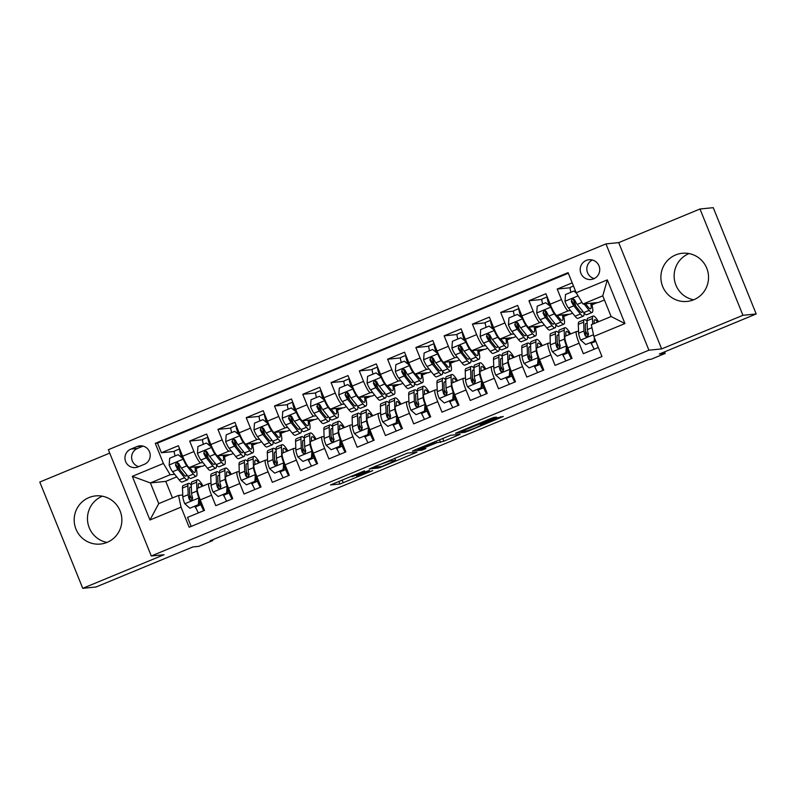 <?xml version="1.0" encoding="UTF-8"?>
<svg xmlns="http://www.w3.org/2000/svg" width="796" height="796" viewBox="0 0 796 796"><rect width="100%" height="100%" fill="white"/><g stroke="black" fill="none" stroke-linecap="round" stroke-linejoin="round"><path stroke-width="1.19" d="M364.618 470.814L330.519 484.943L339.942 484.008L372.727 470.615L356.847 476.187L369.463 470.337L352.011 476.665L364.618 470.814M675.655 254.939A24.198 23.84 -95.7 0 0 687.117 301.425A24.198 23.84 -95.7 0 0 707.833 271.545A24.198 23.84 -95.7 0 0 675.655 254.939M693.654 299.803A24.198 23.84 84.3 0 1 688.918 253.616A24.198 23.84 84.3 0 1 689.018 253.566M88.973 497.57A24.198 23.84 -95.7 0 0 100.445 544.056A24.198 23.84 -95.7 0 0 121.151 514.166A24.198 23.84 -95.7 0 0 88.973 497.57M106.982 542.434A24.198 23.84 84.3 0 1 102.246 496.246A24.198 23.84 84.3 0 1 102.346 496.197M586.244 260.431A9.93 9.781 -95.7 0 0 590.95 279.505A9.93 9.781 -95.7 0 0 599.448 267.247A9.93 9.781 -95.7 0 0 586.244 260.431M592.343 260.013A9.93 9.781 -95.7 0 0 594.214 278.58M494.266 418.238L496.565 417.144L493.888 417.402L490.595 418.606L455.541 433.233L464.964 432.308L468.267 431.104L503.311 416.467L496.794 417.98L482.774 423.78L480.476 424.865L482.227 424.736L475.451 427.9L467.252 430.855L461.083 431.472L494.266 418.238L493.928 417.402M109.729 453.113L39.8 482.038L82.744 588.324L96.008 587L192.851 546.952L198.682 546.364L212.821 540.514L210.174 540.783L648.412 359.543L651.068 359.275L665.197 353.424L664.57 351.862M742.937 315.296L699.992 209L618.701 242.621L661.645 348.917L742.937 315.296L756.2 313.962L659.367 354.011L665.197 353.424M661.645 348.917L648.909 350.19L151.29 555.986L108.346 449.7L605.965 243.894L648.909 350.19M82.744 588.324L164.036 554.712L151.29 555.986M407.582 453.103L369.235 468.934L378.657 467.998L381.951 466.794L417.005 452.168L407.582 453.103M414.686 449.999L450.735 435.253L460.158 434.317L443.84 441.203L436.745 442.785L424.149 447.83L421.85 448.914L425.89 448.536L421.97 450.138L412.437 451.093L414.686 449.999M699.992 209L713.256 207.676L756.2 313.962M572.215 282.859L557.23 289.057L570.145 287.764M570.513 310.589L568.235 310.818A12.408 2.05 -112.5 0 1 561.469 299.545L550.165 304.221L545.927 293.734L528.962 300.749L541.877 299.455M542.245 322.28L539.967 322.509A12.408 2.05 -112.5 0 1 533.201 311.236L521.887 315.913L517.649 305.425L500.684 312.44L513.599 311.146M513.967 333.982L511.689 334.211A12.408 2.05 -112.5 0 1 504.923 322.927L493.61 327.604L489.381 317.116L472.416 324.141L485.321 322.838M485.699 345.673L483.411 345.902A12.408 2.05 -112.5 0 1 476.655 334.618L465.342 339.295L461.103 328.818L444.138 335.832L457.053 334.539M457.421 357.364L455.143 357.593A12.408 2.05 -112.5 0 1 448.377 346.32L437.064 350.996L432.835 340.509L415.87 347.524L428.775 346.23M429.153 369.055L426.865 369.284A12.408 2.05 -112.5 0 1 420.099 358.011L408.796 362.687L404.557 352.2L387.592 359.215L400.507 357.921M400.876 380.747L398.597 380.976A12.408 2.05 -112.5 0 1 391.831 369.702L380.518 374.379L376.279 363.891L359.314 370.906L372.23 369.613M372.598 392.448L370.319 392.677A12.408 2.05 -112.5 0 1 363.553 381.393L352.25 386.07L348.011 375.583L331.046 382.597L343.962 381.304M344.33 404.139L342.051 404.368A12.408 2.05 -112.5 0 1 335.285 393.085L323.972 397.761L319.733 387.274L302.769 394.299L315.684 392.995M316.052 415.83L313.773 416.059A12.408 2.05 -112.5 0 1 307.007 404.776L295.694 409.452L291.465 398.975L274.501 405.99L287.406 404.696M287.784 427.522L285.495 427.75A12.408 2.05 -112.5 0 1 278.739 416.477L267.426 421.154L263.187 410.666L246.223 417.681L259.138 416.388M259.506 439.213L257.227 439.442A12.408 2.05 -112.5 0 1 250.461 428.168L239.148 432.845L234.919 422.358L217.955 429.372L230.86 428.079M231.238 450.904L228.95 451.133A12.408 2.05 -112.5 0 1 222.184 439.86L210.88 444.536L206.642 434.049L189.677 441.064L193.916 451.551A12.408 2.05 67.5 0 0 200.682 462.834L202.96 462.605M202.592 439.77L189.677 441.064M191.169 526.425L187.518 517.4L204.482 510.385L200.244 499.898A12.408 2.05 67.5 0 1 197.627 488.217A12.408 2.05 67.5 0 1 197.726 488.187M211 483.321L209.04 483.51A12.408 2.05 67.5 0 0 208.94 483.54A12.408 2.05 67.5 0 0 211.557 495.221L215.796 505.699L232.76 498.684L228.522 488.207A12.408 2.05 67.5 0 1 225.905 476.525A12.408 2.05 67.5 0 1 226.004 476.496M239.278 471.62L237.308 471.819A12.408 2.05 -112.5 0 0 237.208 471.849A12.408 2.05 -112.5 0 0 239.825 483.52L244.064 494.008L261.028 486.993L256.79 476.505A12.408 2.05 67.5 0 1 254.173 464.834A12.408 2.05 67.5 0 1 254.272 464.804M267.555 459.929L265.585 460.128A12.408 2.05 -112.5 0 0 265.486 460.148A12.408 2.05 -112.5 0 0 268.103 471.829L272.341 482.316L289.306 475.302L285.067 464.814A12.408 2.05 67.5 0 1 282.451 453.133A12.408 2.05 67.5 0 1 282.55 453.113M295.823 448.238L293.853 448.437A12.408 2.05 -112.5 0 0 293.754 448.456A12.408 2.05 -112.5 0 0 296.381 460.138L300.609 470.625L317.574 463.61L313.345 453.123A12.408 2.05 67.5 0 1 310.719 441.442A12.408 2.05 67.5 0 1 310.818 441.422M324.101 436.546L322.131 436.745A12.408 2.05 -112.5 0 0 322.032 436.765A12.408 2.05 -112.5 0 0 324.649 448.447L328.887 458.934L345.852 451.919L341.613 441.432A12.408 2.05 67.5 0 1 338.996 429.75A12.408 2.05 67.5 0 1 339.096 429.731M352.369 424.855L350.399 425.044A12.408 2.05 -112.5 0 0 350.31 425.074A12.408 2.05 -112.5 0 0 352.926 436.755L357.165 447.243L374.12 440.218L369.891 429.74A12.408 2.05 67.5 0 1 367.264 418.059A12.408 2.05 67.5 0 1 367.364 418.029M380.647 413.154L378.677 413.353A12.408 2.05 -112.5 0 0 378.578 413.383A12.408 2.05 -112.5 0 0 381.194 425.064L385.433 435.541L402.398 428.527L398.159 418.039A12.408 2.05 67.5 0 1 395.542 406.368A12.408 2.05 67.5 0 1 395.642 406.338M408.915 401.463L406.955 401.662A12.408 2.05 -112.5 0 0 406.855 401.691A12.408 2.05 -112.5 0 0 409.472 413.363L413.711 423.85L430.676 416.835L426.437 406.348A12.408 2.05 67.5 0 1 423.82 394.667A12.408 2.05 67.5 0 1 423.92 394.647M437.193 389.771L435.223 389.97A12.408 2.05 -112.5 0 0 435.123 389.99A12.408 2.05 -112.5 0 0 437.74 401.672L441.979 412.159L458.944 405.144L454.705 394.657A12.408 2.05 67.5 0 1 452.088 382.975A12.408 2.05 67.5 0 1 452.188 382.956M465.471 378.08L463.501 378.279A12.408 2.05 -112.5 0 0 463.401 378.299A12.408 2.05 -112.5 0 0 466.018 389.98L470.257 400.468L487.222 393.453L482.983 382.966A12.408 2.05 67.5 0 1 480.366 371.284A12.408 2.05 67.5 0 1 480.466 371.264M493.739 366.389L491.769 366.588A12.408 2.05 -112.5 0 0 491.669 366.608A12.408 2.05 -112.5 0 0 494.296 378.289L498.525 388.776L515.49 381.762L511.261 371.274A12.408 2.05 67.5 0 1 508.634 359.593A12.408 2.05 67.5 0 1 508.734 359.563M522.017 354.698L520.047 354.887A12.408 2.05 -112.5 0 0 519.947 354.916A12.408 2.05 -112.5 0 0 522.564 366.598L526.803 377.085L543.768 370.06L539.529 359.583A12.408 2.05 67.5 0 1 536.912 347.902A12.408 2.05 67.5 0 1 537.011 347.872M550.285 342.996L548.315 343.195A12.408 2.05 -112.5 0 0 548.215 343.225A12.408 2.05 -112.5 0 0 550.842 354.907L555.071 365.384L572.035 358.369L567.807 347.882A12.408 2.05 67.5 0 1 565.18 336.21A12.408 2.05 67.5 0 1 565.279 336.181M550.165 304.221A12.408 2.05 67.5 0 0 556.931 315.495L570.085 314.181L572.573 313.156M521.887 315.913A12.408 2.05 67.5 0 0 528.653 327.196L541.817 325.872L544.295 324.848M493.61 327.604A12.408 2.05 67.5 0 0 500.376 338.887L513.539 337.564L516.017 336.539M465.342 339.295A12.408 2.05 67.5 0 0 472.108 350.578L485.271 349.255L487.749 348.23M437.064 350.996A12.408 2.05 67.5 0 0 443.83 362.27L456.994 360.946L459.471 359.921M408.796 362.687A12.408 2.05 67.5 0 0 415.562 373.961L428.716 372.647L431.203 371.623M380.518 374.379A12.408 2.05 67.5 0 0 387.284 385.652L400.448 384.339L402.925 383.314M352.25 386.07A12.408 2.05 67.5 0 0 359.016 397.353L372.17 396.03L374.657 395.005M323.972 397.761A12.408 2.05 67.5 0 0 330.738 409.045L343.902 407.721L346.379 406.696M295.694 409.452A12.408 2.05 67.5 0 0 302.46 420.736L315.624 419.412L318.101 418.388M267.426 421.154A12.408 2.05 67.5 0 0 274.192 432.427L287.356 431.104L289.834 430.079M239.148 432.845A12.408 2.05 67.5 0 0 245.914 444.118L259.078 442.805L261.556 441.78M210.88 444.536A12.408 2.05 67.5 0 0 217.646 455.81L230.8 454.496L233.288 453.471M138.076 466.904L144.295 464.337A9.612 9.472 -95.7 0 0 139.738 445.86A9.612 9.472 -95.7 0 0 137.101 446.526L130.872 449.093A9.612 9.472 -95.7 0 0 135.429 467.57A9.612 9.472 -95.7 0 0 138.076 466.904M576.205 292.749L607.308 279.884L624.95 323.554L593.846 336.419L591.328 324.708L611.119 316.529L602.761 295.843L582.971 304.032L576.205 292.749L568.085 272.64L155.29 443.362L163.409 463.471L170.175 474.744L174.682 474.297M593.846 336.419L601.975 356.528L189.179 527.241L181.05 507.132L149.956 519.997L132.315 476.326L163.409 463.471M578.563 331.305L576.593 331.504A12.408 2.05 -112.5 0 0 576.493 331.534L565.18 336.21M568.324 273.237L157.518 443.133L161.409 452.755L178.364 445.74L182.602 456.227A12.408 2.05 67.5 0 0 189.368 467.511L202.532 466.187L205.01 465.163M576.493 331.534A12.408 2.05 -112.5 0 0 579.11 343.205L583.349 353.693L598.323 347.504M222.184 439.86L217.955 429.372M250.461 428.168L246.223 417.681M278.739 416.477L274.501 405.99M307.007 404.776L302.769 394.299M335.285 393.085L331.046 382.597M363.553 381.393L359.314 370.906M391.831 369.702L387.592 359.215M420.099 358.011L415.87 347.524M448.377 346.32L444.138 335.832M476.655 334.618L472.416 324.141M504.923 322.927L500.684 312.44M533.201 311.236L528.962 300.749M561.469 299.545L557.23 289.057M582.971 304.032L598.363 302.49L604.433 299.973M170.175 474.744L150.384 482.933L158.742 503.619L178.533 495.43L181.05 507.132M176.742 476.854L165.777 481.391L150.384 482.933L132.315 476.326M182.732 495.012L178.533 495.43M618.701 242.621L605.965 243.894M212.821 540.514L212.532 539.807M165.777 481.391L172.463 497.938M563.697 316.48L569.021 314.291M535.429 328.181L540.743 325.982M507.151 339.872L512.475 337.673M478.884 351.563L484.197 349.364M450.606 363.255L455.919 361.056M422.338 374.946L427.651 372.747M394.06 386.637L399.373 384.448M365.792 398.338L371.105 396.139M337.514 410.03L342.827 407.831M309.236 421.721L314.559 419.522M280.968 433.412L286.281 431.213M252.69 445.103L258.004 442.904M224.422 456.805L229.736 454.606M196.144 468.496L201.458 466.297M591.975 304.788L597.289 302.589M179.677 468.864L177.13 462.566M195.866 467.361L197.478 466.695M174.314 451.461L161.409 452.755M157.518 443.133L155.29 443.362M196.423 509.032L194.831 506.375M192.204 499.888L191.508 498.167M224.144 455.67L225.756 455.004M207.945 457.173L205.398 450.874M224.691 497.341L223.099 494.684M220.482 488.187L219.786 486.475M252.969 485.65L251.377 482.983M248.75 476.496L248.063 474.784M236.223 445.481L233.676 439.183M252.412 443.979L254.024 443.312M281.237 473.948L279.645 471.292M277.028 464.804L276.331 463.093M264.491 433.79L261.944 427.492M280.69 432.288L282.301 431.611M309.515 462.257L307.923 459.6M305.296 453.113L304.609 451.402M292.769 422.099L290.222 415.791M308.957 420.587L310.579 419.92M337.783 450.566L336.191 447.909M333.574 441.422L332.877 439.7M321.047 410.408L318.5 404.099M337.235 408.895L338.847 408.229M366.06 438.875L364.469 436.218M361.852 429.731L361.155 428.009M349.315 398.706L346.767 392.408M365.503 397.204L367.125 396.537M394.338 427.183L392.746 424.527M390.12 418.029L389.423 416.318M377.593 387.015L375.045 380.717M393.781 385.513L395.393 384.846M422.606 415.482L421.014 412.825M418.397 406.338L417.701 404.627M405.861 375.324L403.313 369.026M422.049 373.822L423.671 373.155M450.884 403.791L449.292 401.134M446.665 394.647L445.979 392.935M434.138 363.633L431.591 357.324M450.327 362.12L451.939 361.454M479.152 392.1L477.56 389.443M474.943 382.956L474.247 381.234M462.406 351.941L459.859 345.633M478.605 350.429L480.217 349.762M507.43 380.408L505.838 377.752M503.211 371.264L502.525 369.543M490.684 340.25L488.137 333.942M506.873 338.738L508.495 338.071M535.698 368.717L534.106 366.06M531.489 359.563L530.793 357.852M518.962 328.549L516.415 322.251M535.151 327.047L536.763 326.38M563.976 357.026L562.384 354.359M559.757 347.872L559.071 346.16M547.23 316.858L544.683 310.559M563.419 315.355L565.041 314.689M592.254 345.325L590.662 342.668M588.035 336.181L587.339 334.469M575.508 305.166L572.961 298.868M591.697 303.664L593.309 302.987M158.742 503.619L149.956 519.997M607.308 279.884L602.761 295.843M624.95 323.554L611.119 316.529M143.071 446.128L137.509 448.427A9.612 9.472 -95.7 0 0 138.733 466.635M375.314 466.506L373.742 467.272L381.971 466.446L395.672 460.466L389.891 461.003L375.234 466.307M432.795 443.183L417.82 449.302L420.129 449.103L432.716 444.059L435.024 442.964L432.795 443.183L432.566 442.606M183.896 459.232L178.145 454.715L169.667 458.227L169.16 465.143A8.219 1.353 67.5 0 0 172.623 471.72L179.2 479.928A23.731 3.91 67.5 0 0 182.165 482.038L187.538 479.819A23.731 3.91 67.5 0 0 188.164 476.555M179.966 469.889A19.701 3.244 67.5 0 0 177.548 462.566M175.12 455.969A9.771 1.612 -112.5 0 1 174.573 451.004A9.771 1.612 -112.5 0 1 174.652 450.984M183.299 459.292A8.219 1.353 67.5 0 0 186.761 465.869L193.338 474.088A23.731 3.91 67.5 0 0 196.294 476.197A23.731 3.91 67.5 0 0 195.736 466.874M189.707 467.471L192.304 470.715A19.701 3.244 67.5 0 0 194.761 472.466A19.701 3.244 67.5 0 0 194.831 466.963M178.145 454.715L183.826 459.083M181.319 453.043A5.741 0.945 67.5 0 0 182.662 457.829A23.731 3.91 67.5 0 1 182.801 458.168M181.687 457.183A9.771 1.612 -112.5 0 1 179.717 449.093M196.294 476.197L190.931 478.416A23.731 3.91 -112.5 0 1 187.965 476.306L181.389 468.098A8.219 1.353 -112.5 0 1 178.861 463.66L177.428 462.536L176.234 462.735L175.468 465.063A8.219 1.353 67.5 0 0 177.996 469.501L184.572 477.709A23.731 3.91 67.5 0 0 187.538 479.819M186.562 474.555A19.701 3.244 -112.5 0 1 185.995 476.098A19.701 3.244 -112.5 0 1 183.538 474.336L176.961 466.128A4.189 0.687 -112.5 0 1 176.234 464.993L175.468 465.063M191.279 485.192A23.731 3.91 67.5 0 0 188.543 483.361L183.17 485.58A23.731 3.91 -112.5 0 0 182.483 488.057L182.801 496.903A8.219 1.353 -112.5 0 0 184.712 503.639L189.866 508.206L198.343 504.704L198.851 497.789A8.219 1.353 -112.5 0 1 196.93 491.052L196.622 482.217A23.731 3.91 -112.5 0 1 197.309 479.739A23.731 3.91 -112.5 0 1 203.05 485.968M198.851 497.789L199.408 497.729M198.363 487.908L198.284 485.52A19.701 3.244 -112.5 0 1 198.851 483.461A19.701 3.244 -112.5 0 1 202.144 486.346M195.219 506.206A19.701 3.244 -112.5 0 1 195.498 506.883A9.771 1.612 67.5 0 0 198.393 512.903M189.717 494.893A19.701 3.244 -112.5 0 1 192.314 499.769M189.866 508.206L198.343 504.704M199.517 498.017L199.03 504.634M199.408 499.57A23.731 3.91 67.5 0 1 201.537 504.535A5.741 0.945 67.5 0 0 204.005 509.211M203.766 510.674A9.771 1.612 -112.5 0 1 200.871 504.664L195.498 506.883M188.543 483.361A23.731 3.91 67.5 0 0 187.856 485.839L188.174 494.674A8.219 1.353 67.5 0 0 189.279 499.251L190.035 500.177L191.786 500.196L192.672 497.848A8.219 1.353 -112.5 0 1 191.567 493.271L191.249 484.436A23.731 3.91 -112.5 0 1 191.936 481.958L197.309 479.739M189.279 499.251L190.045 499.172A4.189 0.687 -112.5 0 1 189.826 497.978L189.518 489.142A19.701 3.244 -112.5 0 1 190.085 487.092A19.701 3.244 -112.5 0 1 191.358 487.58M199.299 500.992A19.701 3.244 -112.5 0 1 200.871 504.664M212.174 447.541L206.423 443.024L197.935 446.536L197.438 453.451A8.219 1.353 67.5 0 0 200.9 460.028L207.477 468.237A23.731 3.91 67.5 0 0 210.433 470.346L215.806 468.128A23.731 3.91 67.5 0 0 216.442 464.864M208.244 458.188A19.701 3.244 67.5 0 0 205.826 450.874M203.398 444.277A9.771 1.612 -112.5 0 1 202.851 439.312A9.771 1.612 -112.5 0 1 202.92 439.293M211.567 447.601A8.219 1.353 67.5 0 0 215.039 454.178L221.616 462.386A23.731 3.91 67.5 0 0 224.571 464.506A23.731 3.91 67.5 0 0 224.014 455.173M217.975 455.78L220.572 459.023A19.701 3.244 67.5 0 0 223.029 460.775A19.701 3.244 67.5 0 0 223.109 455.262M206.423 443.024L212.104 447.392M209.587 441.352A5.741 0.945 67.5 0 0 210.94 446.138A23.731 3.91 67.5 0 1 211.069 446.476M209.965 445.491A9.771 1.612 -112.5 0 1 207.995 437.402M224.571 464.506L219.199 466.725A23.731 3.91 -112.5 0 1 216.243 464.615L209.666 456.406A8.219 1.353 -112.5 0 1 207.139 451.969L205.696 450.844L204.502 451.034L203.746 453.372A8.219 1.353 67.5 0 0 206.273 457.809L212.85 466.018A23.731 3.91 67.5 0 0 215.806 468.128M214.84 462.864A19.701 3.244 -112.5 0 1 214.263 464.396A19.701 3.244 -112.5 0 1 211.806 462.645L205.229 454.436A4.189 0.687 -112.5 0 1 204.502 453.292L203.746 453.372M240.442 435.85L234.691 431.332L226.213 434.835L225.706 441.75A8.219 1.353 67.5 0 0 229.168 448.337L235.745 456.546A23.731 3.91 67.5 0 0 238.71 458.655L244.083 456.436A23.731 3.91 67.5 0 0 244.72 453.163M236.511 446.496A19.701 3.244 67.5 0 0 234.094 439.183M231.676 432.586A9.771 1.612 -112.5 0 1 231.119 427.621A9.771 1.612 -112.5 0 1 231.198 427.601M239.845 435.91A8.219 1.353 67.5 0 0 243.307 442.486L249.884 450.695A23.731 3.91 67.5 0 0 252.849 452.805A23.731 3.91 67.5 0 0 252.282 443.481M246.253 444.088L248.85 447.332A19.701 3.244 67.5 0 0 251.307 449.083A19.701 3.244 67.5 0 0 251.377 443.571M234.691 431.332L240.372 435.691M237.865 429.661A5.741 0.945 67.5 0 0 239.208 434.447A23.731 3.91 67.5 0 1 239.347 434.785M238.233 433.8A9.771 1.612 -112.5 0 1 236.273 425.711M252.849 452.805L247.476 455.033A23.731 3.91 -112.5 0 1 244.511 452.924L237.934 444.705A8.219 1.353 -112.5 0 1 235.407 440.278L233.974 439.153L232.78 439.342L232.014 441.68A8.219 1.353 67.5 0 0 234.541 446.108L241.118 454.327A23.731 3.91 67.5 0 0 244.083 456.436M243.108 451.173A19.701 3.244 -112.5 0 1 242.541 452.705A19.701 3.244 -112.5 0 1 240.084 450.954L233.507 442.745A4.189 0.687 -112.5 0 1 232.78 441.601L232.014 441.68M268.72 424.159L262.969 419.641L254.491 423.144L253.984 430.059A8.219 1.353 67.5 0 0 257.446 436.646L264.023 444.855A23.731 3.91 67.5 0 0 266.978 446.964L272.351 444.745A23.731 3.91 67.5 0 0 272.988 441.472M264.789 434.805A19.701 3.244 67.5 0 0 262.372 427.482M259.944 420.885A9.771 1.612 -112.5 0 1 259.397 415.93A9.771 1.612 -112.5 0 1 259.476 415.91M268.123 424.218A8.219 1.353 67.5 0 0 271.585 430.795L278.162 439.004A23.731 3.91 67.5 0 0 281.117 441.113A23.731 3.91 67.5 0 0 280.56 431.79M274.52 432.397L277.117 435.641A19.701 3.244 67.5 0 0 279.575 437.392A19.701 3.244 67.5 0 0 279.655 431.88M262.969 419.641L268.65 423.999M266.143 417.97A5.741 0.945 67.5 0 0 267.486 422.756A23.731 3.91 67.5 0 1 267.615 423.084M266.511 422.109A9.771 1.612 -112.5 0 1 264.541 414.019M281.117 441.113L275.744 443.342A23.731 3.91 -112.5 0 1 272.789 441.223L266.212 433.014A8.219 1.353 -112.5 0 1 263.685 428.586L262.242 427.462L261.048 427.651L260.292 429.989A8.219 1.353 67.5 0 0 262.819 434.417L269.396 442.626A23.731 3.91 67.5 0 0 272.351 444.745M271.386 439.472A19.701 3.244 -112.5 0 1 270.809 441.014A19.701 3.244 -112.5 0 1 268.351 439.263L261.775 431.054A4.189 0.687 -112.5 0 1 261.048 429.91L260.292 429.989M296.988 412.457L291.246 407.94L282.759 411.452L282.252 418.368A8.219 1.353 67.5 0 0 285.714 424.945L292.291 433.153A23.731 3.91 67.5 0 0 295.256 435.273L300.629 433.044A23.731 3.91 67.5 0 0 301.266 429.78M293.057 423.114A19.701 3.244 67.5 0 0 290.639 415.791M288.222 409.194A9.771 1.612 -112.5 0 1 287.664 404.239A9.771 1.612 -112.5 0 1 287.744 404.219M296.391 412.517A8.219 1.353 67.5 0 0 299.853 419.104L306.43 427.313A23.731 3.91 67.5 0 0 309.395 429.422A23.731 3.91 67.5 0 0 308.828 420.099M302.798 420.706L305.395 423.94A19.701 3.244 67.5 0 0 307.853 425.701A19.701 3.244 67.5 0 0 307.923 420.189M291.246 407.94L296.918 412.308M294.411 406.268A5.741 0.945 67.5 0 0 295.754 411.054A23.731 3.91 67.5 0 1 295.893 411.393M294.789 410.408A9.771 1.612 -112.5 0 1 292.819 402.318M309.395 429.422L304.022 431.641A23.731 3.91 -112.5 0 1 301.057 429.532L294.48 421.323A8.219 1.353 -112.5 0 1 291.953 416.895L291.107 415.97L289.326 415.96L288.56 418.298A8.219 1.353 67.5 0 0 291.087 422.726L297.664 430.935A23.731 3.91 67.5 0 0 300.629 433.044M299.654 427.78A19.701 3.244 -112.5 0 1 299.087 429.323A19.701 3.244 -112.5 0 1 296.629 427.571L290.052 419.363A4.189 0.687 -112.5 0 1 289.326 418.218L288.56 418.298M219.547 473.501A23.731 3.91 67.5 0 0 216.82 471.67L211.447 473.889A23.731 3.91 -112.5 0 0 210.761 476.366L211.069 485.202A8.219 1.353 -112.5 0 0 212.99 491.938L218.134 496.515L226.621 493.013L227.119 486.097A8.219 1.353 -112.5 0 1 225.208 479.361L224.9 470.516A23.731 3.91 -112.5 0 1 225.586 468.048A23.731 3.91 -112.5 0 1 231.328 474.277M227.119 486.097L227.686 486.038M226.641 476.217L226.552 473.829A19.701 3.244 -112.5 0 1 227.129 471.769A19.701 3.244 -112.5 0 1 230.422 474.655M223.497 494.515A19.701 3.244 -112.5 0 1 223.766 495.192A9.771 1.612 67.5 0 0 226.671 501.201M217.995 483.192A19.701 3.244 -112.5 0 1 220.591 488.077M218.134 496.515L226.621 493.013M227.795 486.326L227.308 492.943M227.676 487.878A23.731 3.91 67.5 0 1 229.805 492.843A5.741 0.945 67.5 0 0 232.283 497.52M232.044 498.983A9.771 1.612 -112.5 0 1 229.139 492.973L223.766 495.192M216.82 471.67A23.731 3.91 67.5 0 0 216.134 474.147L216.442 482.983A8.219 1.353 67.5 0 0 217.557 487.56L218.313 488.485L220.064 488.505L220.95 486.157A8.219 1.353 -112.5 0 1 219.835 481.58L219.527 472.744A23.731 3.91 -112.5 0 1 220.213 470.267L225.586 468.048M217.557 487.56L218.313 487.48A4.189 0.687 -112.5 0 1 218.104 486.286L217.786 477.451A19.701 3.244 -112.5 0 1 218.363 475.391A19.701 3.244 -112.5 0 1 219.636 475.889M227.576 489.301A19.701 3.244 -112.5 0 1 229.139 492.973M247.825 461.809A23.731 3.91 67.5 0 0 245.088 459.979L239.725 462.197A23.731 3.91 -112.5 0 0 239.029 464.675L239.347 473.511A8.219 1.353 -112.5 0 0 241.258 480.247L246.412 484.824L254.889 481.321L255.397 474.406A8.219 1.353 -112.5 0 1 253.486 467.67L253.168 458.824A23.731 3.91 -112.5 0 1 253.854 456.347A23.731 3.91 -112.5 0 1 259.595 462.585M255.397 474.406L255.964 474.346M254.909 464.526L254.829 462.138A19.701 3.244 -112.5 0 1 255.397 460.078A19.701 3.244 -112.5 0 1 258.7 462.964M251.765 482.824A19.701 3.244 -112.5 0 1 252.043 483.5A9.771 1.612 67.5 0 0 254.949 489.51M246.262 471.501A19.701 3.244 -112.5 0 1 248.859 476.376M246.412 484.824L254.889 481.321M256.063 474.635L255.586 481.252M255.954 476.187A23.731 3.91 67.5 0 1 258.083 481.152A5.741 0.945 67.5 0 0 260.561 485.819M260.312 487.291A9.771 1.612 -112.5 0 1 257.416 481.281L252.043 483.5M245.088 459.979A23.731 3.91 67.5 0 0 244.402 462.456L244.72 471.292A8.219 1.353 67.5 0 0 245.825 475.869L246.581 476.794L248.332 476.814L249.218 474.466A8.219 1.353 -112.5 0 1 248.113 469.889L247.795 461.053A23.731 3.91 -112.5 0 1 248.481 458.576L253.854 456.347M245.825 475.869L246.591 475.789A4.189 0.687 -112.5 0 1 246.372 474.595L246.064 465.76A19.701 3.244 -112.5 0 1 246.631 463.7A19.701 3.244 -112.5 0 1 247.904 464.187M255.844 477.61A19.701 3.244 -112.5 0 1 257.416 481.281M276.103 450.118A23.731 3.91 67.5 0 0 273.366 448.277L267.993 450.506A23.731 3.91 -112.5 0 0 267.307 452.984L267.615 461.819A8.219 1.353 -112.5 0 0 269.536 468.555L274.68 473.132L283.167 469.62L283.675 462.705A8.219 1.353 -112.5 0 1 281.754 455.969L281.446 447.133A23.731 3.91 -112.5 0 1 282.132 444.656A23.731 3.91 -112.5 0 1 287.873 450.894M283.675 462.705L284.232 462.655M283.187 452.834L283.097 450.436A19.701 3.244 -112.5 0 1 283.675 448.387A19.701 3.244 -112.5 0 1 286.968 451.262M280.043 471.132A19.701 3.244 -112.5 0 1 280.321 471.809A9.771 1.612 67.5 0 0 283.217 477.819M274.54 459.809A19.701 3.244 -112.5 0 1 277.137 464.685M274.68 473.132L283.167 469.62M284.341 462.944L283.854 469.55M284.222 464.496A23.731 3.91 67.5 0 1 286.351 469.461A5.741 0.945 67.5 0 0 288.829 474.127M288.59 475.6A9.771 1.612 -112.5 0 1 285.684 469.59L280.321 471.809M273.366 448.277A23.731 3.91 67.5 0 0 272.68 450.755L272.988 459.6A8.219 1.353 67.5 0 0 274.103 464.168L274.859 465.103L276.61 465.113L277.496 462.765A8.219 1.353 -112.5 0 1 276.381 458.197L276.073 449.352A23.731 3.91 -112.5 0 1 276.759 446.874L282.132 444.656M274.103 464.168L274.869 464.098A4.189 0.687 -112.5 0 1 274.65 462.904L274.341 454.068A19.701 3.244 -112.5 0 1 274.909 452.009A19.701 3.244 -112.5 0 1 276.182 452.496M284.122 465.909A19.701 3.244 -112.5 0 1 285.684 469.59M304.37 438.427A23.731 3.91 67.5 0 0 301.644 436.586L296.271 438.815A23.731 3.91 -112.5 0 0 295.585 441.292L295.893 450.128A8.219 1.353 -112.5 0 0 297.803 456.864L302.958 461.441L311.435 457.929L311.942 451.014A8.219 1.353 -112.5 0 1 310.032 444.277L309.714 435.442A23.731 3.91 -112.5 0 1 310.4 432.964A23.731 3.91 -112.5 0 1 316.151 439.203M311.942 451.014L312.51 450.964M311.455 441.143L311.375 438.745A19.701 3.244 -112.5 0 1 311.942 436.696A19.701 3.244 -112.5 0 1 315.246 439.571M308.311 459.441A19.701 3.244 -112.5 0 1 308.589 460.118A9.771 1.612 67.5 0 0 311.495 466.128M302.808 448.118A19.701 3.244 -112.5 0 1 305.405 452.994M302.958 461.441L311.435 457.929M312.609 451.242L312.131 457.859M312.5 452.805A23.731 3.91 67.5 0 1 314.629 457.76A5.741 0.945 67.5 0 0 317.106 462.436M316.868 463.909A9.771 1.612 -112.5 0 1 313.962 457.889L308.589 460.118M301.644 436.586A23.731 3.91 67.5 0 0 300.948 439.064L301.266 447.909A8.219 1.353 67.5 0 0 302.371 452.476L303.694 453.62L304.878 453.421L305.764 451.073A8.219 1.353 -112.5 0 1 304.659 446.506L304.341 437.661A23.731 3.91 -112.5 0 1 305.037 435.183L310.4 432.964M302.371 452.476L303.137 452.407A4.189 0.687 -112.5 0 1 302.918 451.213L302.609 442.367A19.701 3.244 -112.5 0 1 303.176 440.317A19.701 3.244 -112.5 0 1 304.46 440.805M312.39 454.217A19.701 3.244 -112.5 0 1 313.962 457.889M325.265 400.766L319.514 396.249L311.037 399.761L310.53 406.676A8.219 1.353 67.5 0 0 313.992 413.253L320.569 421.462A23.731 3.91 67.5 0 0 323.524 423.572L328.897 421.353A23.731 3.91 67.5 0 0 329.534 418.089M321.335 411.423A19.701 3.244 67.5 0 0 318.917 404.099M316.49 397.502A9.771 1.612 -112.5 0 1 315.942 392.547A9.771 1.612 -112.5 0 1 316.022 392.527M324.668 400.826A8.219 1.353 67.5 0 0 328.131 407.413L334.708 415.621A23.731 3.91 67.5 0 0 337.663 417.731A23.731 3.91 67.5 0 0 337.106 408.408M331.066 409.005L333.663 412.248A19.701 3.244 67.5 0 0 336.121 414A19.701 3.244 67.5 0 0 336.201 408.497M319.514 396.249L325.196 400.617M322.688 394.577A5.741 0.945 67.5 0 0 324.032 399.363A23.731 3.91 67.5 0 1 324.161 399.701M323.057 398.716A9.771 1.612 -112.5 0 1 321.087 390.627M337.663 417.731L332.29 419.95A23.731 3.91 -112.5 0 1 329.335 417.84L322.758 409.632A8.219 1.353 -112.5 0 1 320.231 405.194L318.788 404.07L317.604 404.269L316.838 406.597A8.219 1.353 67.5 0 0 319.365 411.035L325.942 419.243A23.731 3.91 67.5 0 0 328.897 421.353M327.932 416.089A19.701 3.244 -112.5 0 1 327.355 417.631A19.701 3.244 -112.5 0 1 324.907 415.88L318.33 407.661A4.189 0.687 -112.5 0 1 317.604 406.527L316.838 406.597M332.648 426.726A23.731 3.91 67.5 0 0 329.912 424.895L324.539 427.114A23.731 3.91 -112.5 0 0 323.853 429.591L324.161 438.437A8.219 1.353 -112.5 0 0 326.081 445.173L331.226 449.75L339.713 446.238L340.22 439.322A8.219 1.353 -112.5 0 1 338.3 432.586L337.992 423.751A23.731 3.91 -112.5 0 1 338.678 421.273A23.731 3.91 -112.5 0 1 344.419 427.512M340.22 439.322L340.778 439.263M339.733 429.442L339.653 427.054A19.701 3.244 -112.5 0 1 340.22 424.994A19.701 3.244 -112.5 0 1 343.514 427.88M336.589 447.75A19.701 3.244 -112.5 0 1 336.867 448.417A9.771 1.612 67.5 0 0 339.763 454.436M331.086 436.427A19.701 3.244 -112.5 0 1 333.683 441.302M331.226 449.75L339.713 446.238M340.887 439.551L340.399 446.168M340.768 441.113A23.731 3.91 67.5 0 1 342.897 446.068A5.741 0.945 67.5 0 0 345.374 450.745M345.136 452.208A9.771 1.612 -112.5 0 1 342.24 446.198L336.867 448.417M329.912 424.895A23.731 3.91 67.5 0 0 329.226 427.372L329.534 436.208A8.219 1.353 67.5 0 0 330.648 440.785L331.405 441.71L333.156 441.73L334.041 439.382A8.219 1.353 -112.5 0 1 332.927 434.805L332.619 425.969A23.731 3.91 -112.5 0 1 333.305 423.492L338.678 421.273M330.648 440.785L331.415 440.705A4.189 0.687 -112.5 0 1 331.196 439.521L330.887 430.676A19.701 3.244 -112.5 0 1 331.454 428.626A19.701 3.244 -112.5 0 1 332.728 429.114M340.668 442.526A19.701 3.244 -112.5 0 1 342.24 446.198M353.533 389.075L347.792 384.558L339.305 388.07L338.798 394.985A8.219 1.353 67.5 0 0 342.27 401.562L348.847 409.771A23.731 3.91 67.5 0 0 351.802 411.88L357.175 409.661A23.731 3.91 67.5 0 0 357.812 406.398M349.603 399.731A19.701 3.244 67.5 0 0 347.185 392.408M344.767 385.811A9.771 1.612 -112.5 0 1 344.21 380.846A9.771 1.612 -112.5 0 1 344.29 380.826M352.936 389.135A8.219 1.353 67.5 0 0 356.399 395.712L362.976 403.93A23.731 3.91 67.5 0 0 365.941 406.04A23.731 3.91 67.5 0 0 365.374 396.707M359.344 397.313L361.941 400.557A19.701 3.244 67.5 0 0 364.399 402.308A19.701 3.244 67.5 0 0 364.469 396.806M347.792 384.558L353.464 388.926M350.956 382.886A5.741 0.945 67.5 0 0 352.31 387.672A23.731 3.91 67.5 0 1 352.439 388.01M351.335 387.025A9.771 1.612 -112.5 0 1 349.364 378.936M365.941 406.04L360.568 408.258A23.731 3.91 -112.5 0 1 357.603 406.149L351.036 397.94A8.219 1.353 -112.5 0 1 348.499 393.503L347.653 392.587L345.872 392.567L345.106 394.906A8.219 1.353 67.5 0 0 347.643 399.343L354.22 407.552A23.731 3.91 67.5 0 0 357.175 409.661M356.21 404.398A19.701 3.244 -112.5 0 1 355.633 405.94A19.701 3.244 -112.5 0 1 353.175 404.179L346.598 395.97A4.189 0.687 -112.5 0 1 345.872 394.836L345.106 394.906M360.916 415.034A23.731 3.91 67.5 0 0 358.19 413.204L352.817 415.422A23.731 3.91 -112.5 0 0 352.13 417.9L352.439 426.736A8.219 1.353 -112.5 0 0 354.359 433.472L359.503 438.049L367.981 434.546L368.488 427.631A8.219 1.353 -112.5 0 1 366.578 420.895L366.269 412.059A23.731 3.91 -112.5 0 1 366.956 409.582A23.731 3.91 -112.5 0 1 372.697 415.81M368.488 427.631L369.055 427.571M368.011 417.751L367.921 415.363A19.701 3.244 -112.5 0 1 368.488 413.303A19.701 3.244 -112.5 0 1 371.792 416.189M364.857 436.049A19.701 3.244 -112.5 0 1 365.135 436.725A9.771 1.612 67.5 0 0 368.041 442.735M359.364 424.726A19.701 3.244 -112.5 0 1 361.961 429.611M359.503 438.049L367.981 434.546M369.155 427.86L368.677 434.477M369.046 429.412A23.731 3.91 67.5 0 1 371.175 434.377A5.741 0.945 67.5 0 0 373.652 439.054M373.414 440.516A9.771 1.612 -112.5 0 1 370.508 434.507L365.135 436.725M358.19 413.204A23.731 3.91 67.5 0 0 357.504 415.681L357.812 424.517A8.219 1.353 67.5 0 0 358.926 429.094L359.683 430.019L361.424 430.039L362.319 427.691A8.219 1.353 -112.5 0 1 361.205 423.114L360.896 414.278A23.731 3.91 -112.5 0 1 361.583 411.801L366.956 409.582M358.926 429.094L359.683 429.014A4.189 0.687 -112.5 0 1 359.474 427.82L359.155 418.985A19.701 3.244 -112.5 0 1 359.732 416.925A19.701 3.244 -112.5 0 1 361.006 417.422M368.946 430.835A19.701 3.244 -112.5 0 1 370.508 434.507M381.811 377.384L376.06 372.866L367.583 376.379L367.075 383.284A8.219 1.353 67.5 0 0 370.538 389.871L377.115 398.08A23.731 3.91 67.5 0 0 380.08 400.189L385.453 397.97A23.731 3.91 67.5 0 0 386.08 394.707M377.881 388.03A19.701 3.244 67.5 0 0 375.463 380.717M373.035 374.12A9.771 1.612 -112.5 0 1 372.488 369.155A9.771 1.612 -112.5 0 1 372.568 369.135M381.214 377.443A8.219 1.353 67.5 0 0 384.677 384.02L391.254 392.229A23.731 3.91 67.5 0 0 394.209 394.348A23.731 3.91 67.5 0 0 393.652 385.015M387.622 385.622L390.219 388.866A19.701 3.244 67.5 0 0 392.677 390.617A19.701 3.244 67.5 0 0 392.746 385.105M376.06 372.866L381.742 377.234M379.234 371.195A5.741 0.945 67.5 0 0 380.578 375.981A23.731 3.91 67.5 0 1 380.717 376.319M379.602 375.334A9.771 1.612 -112.5 0 1 377.632 367.245M394.209 394.348L388.836 396.567A23.731 3.91 -112.5 0 1 385.881 394.458L379.304 386.239A8.219 1.353 -112.5 0 1 376.777 381.811L375.344 380.687L374.15 380.876L373.384 383.214A8.219 1.353 67.5 0 0 375.911 387.652L382.488 395.861A23.731 3.91 67.5 0 0 385.453 397.97M384.478 392.707A19.701 3.244 -112.5 0 1 383.911 394.239A19.701 3.244 -112.5 0 1 381.453 392.488L374.876 384.279A4.189 0.687 -112.5 0 1 374.15 383.135L373.384 383.214M389.194 403.343A23.731 3.91 67.5 0 0 386.458 401.512L381.085 403.731A23.731 3.91 -112.5 0 0 380.398 406.209L380.717 415.044A8.219 1.353 -112.5 0 0 382.627 421.78L387.781 426.358L396.259 422.855L396.766 415.94A8.219 1.353 -112.5 0 1 394.846 409.204L394.537 400.358A23.731 3.91 -112.5 0 1 395.224 397.881A23.731 3.91 -112.5 0 1 400.965 404.119M396.766 415.94L397.323 415.88M396.279 406.06L396.199 403.671A19.701 3.244 -112.5 0 1 396.766 401.612A19.701 3.244 -112.5 0 1 400.06 404.497M393.134 424.358A19.701 3.244 -112.5 0 1 393.413 425.034A9.771 1.612 67.5 0 0 396.309 431.044M387.632 413.034A19.701 3.244 -112.5 0 1 390.229 417.91M387.781 426.358L396.259 422.855M397.433 416.169L396.945 422.785M397.323 417.721A23.731 3.91 67.5 0 1 399.453 422.686A5.741 0.945 67.5 0 0 401.92 427.362M401.681 428.825A9.771 1.612 -112.5 0 1 398.786 422.815L393.413 425.034M386.458 401.512A23.731 3.91 67.5 0 0 385.771 403.99L386.08 412.825A8.219 1.353 67.5 0 0 387.194 417.402L387.95 418.328L389.702 418.348L390.587 416A8.219 1.353 -112.5 0 1 389.473 411.423L389.164 402.587A23.731 3.91 -112.5 0 1 389.851 400.109L395.224 397.881M387.194 417.402L387.96 417.323A4.189 0.687 -112.5 0 1 387.742 416.129L387.433 407.293A19.701 3.244 -112.5 0 1 388 405.234A19.701 3.244 -112.5 0 1 389.274 405.731M397.214 419.144A19.701 3.244 -112.5 0 1 398.786 422.815M410.079 365.692L404.338 361.175L395.851 364.677L395.353 371.593A8.219 1.353 67.5 0 0 398.816 378.18L405.393 386.388A23.731 3.91 67.5 0 0 408.348 388.498L413.721 386.279A23.731 3.91 67.5 0 0 414.358 383.005M406.159 376.339A19.701 3.244 67.5 0 0 403.741 369.016M401.313 362.419A9.771 1.612 -112.5 0 1 400.766 357.464A9.771 1.612 -112.5 0 1 400.836 357.444M409.482 365.752A8.219 1.353 67.5 0 0 412.955 372.329L419.532 380.538A23.731 3.91 67.5 0 0 422.487 382.647A23.731 3.91 67.5 0 0 421.93 373.324M415.89 373.931L418.487 377.175A19.701 3.244 67.5 0 0 420.945 378.926A19.701 3.244 67.5 0 0 421.014 373.414M404.338 361.175L410.02 365.533M407.502 359.503A5.741 0.945 67.5 0 0 408.855 364.289A23.731 3.91 67.5 0 1 408.985 364.628M407.88 363.643A9.771 1.612 -112.5 0 1 405.91 355.553M422.487 382.647L417.114 384.876A23.731 3.91 -112.5 0 1 414.159 382.757L407.582 374.548A8.219 1.353 -112.5 0 1 405.055 370.12L403.612 368.996L402.418 369.185L401.662 371.523A8.219 1.353 67.5 0 0 404.189 375.951L410.766 384.16A23.731 3.91 67.5 0 0 413.721 386.279M412.756 381.015A19.701 3.244 -112.5 0 1 412.179 382.548A19.701 3.244 -112.5 0 1 409.721 380.796L403.144 372.588A4.189 0.687 -112.5 0 1 402.418 371.443L401.662 371.523M417.462 391.652A23.731 3.91 67.5 0 0 414.736 389.821L409.363 392.04A23.731 3.91 -112.5 0 0 408.676 394.517L408.985 403.353A8.219 1.353 -112.5 0 0 410.905 410.089L416.049 414.666L424.537 411.154L425.034 404.239A8.219 1.353 -112.5 0 1 423.124 397.512L422.815 388.667A23.731 3.91 -112.5 0 1 423.502 386.189A23.731 3.91 -112.5 0 1 429.243 392.428M425.034 404.239L425.601 404.189M424.557 394.368L424.467 391.97A19.701 3.244 -112.5 0 1 425.044 389.921A19.701 3.244 -112.5 0 1 428.338 392.806M421.402 412.666A19.701 3.244 -112.5 0 1 421.681 413.343A9.771 1.612 67.5 0 0 424.586 419.353M415.91 401.343A19.701 3.244 -112.5 0 1 418.507 406.219M416.049 414.666L424.537 411.154M425.711 404.477L425.223 411.094M425.591 406.03A23.731 3.91 67.5 0 1 427.721 410.995A5.741 0.945 67.5 0 0 430.198 415.661M429.959 417.134A9.771 1.612 -112.5 0 1 427.054 411.124L421.681 413.343M414.736 389.821A23.731 3.91 67.5 0 0 414.049 392.299L414.358 401.134A8.219 1.353 67.5 0 0 415.472 405.711L416.228 406.637L417.98 406.656L418.865 404.308A8.219 1.353 -112.5 0 1 417.751 399.731L417.442 390.896A23.731 3.91 -112.5 0 1 418.129 388.418L423.502 386.189M415.472 405.711L416.228 405.632A4.189 0.687 -112.5 0 1 416.019 404.438L415.701 395.602A19.701 3.244 -112.5 0 1 416.278 393.542A19.701 3.244 -112.5 0 1 417.552 394.03M425.492 407.443A19.701 3.244 -112.5 0 1 427.054 411.124M438.357 353.991L432.606 349.484L424.129 352.986L423.621 359.901A8.219 1.353 67.5 0 0 427.084 366.478L433.661 374.697A23.731 3.91 67.5 0 0 436.626 376.806L441.999 374.578A23.731 3.91 67.5 0 0 442.636 371.314M434.427 364.648A19.701 3.244 67.5 0 0 432.009 357.324M429.581 350.728A9.771 1.612 -112.5 0 1 429.034 345.772A9.771 1.612 -112.5 0 1 429.114 345.753M437.76 354.061A8.219 1.353 67.5 0 0 441.223 360.638L447.8 368.846A23.731 3.91 67.5 0 0 450.765 370.956A23.731 3.91 67.5 0 0 450.198 361.633M444.168 362.24L446.765 365.483A19.701 3.244 67.5 0 0 449.223 367.235A19.701 3.244 67.5 0 0 449.292 361.722M432.606 349.484L438.288 353.842M435.78 347.812A5.741 0.945 67.5 0 0 437.123 352.598A23.731 3.91 67.5 0 1 437.263 352.926M436.148 351.941A9.771 1.612 -112.5 0 1 434.188 343.852M450.765 370.956L445.392 373.175A23.731 3.91 -112.5 0 1 442.427 371.065L435.85 362.857A8.219 1.353 -112.5 0 1 433.322 358.429L431.89 357.305L430.696 357.494L429.93 359.832A8.219 1.353 67.5 0 0 432.457 364.26L439.034 372.468A23.731 3.91 67.5 0 0 441.999 374.578M441.024 369.314A19.701 3.244 -112.5 0 1 440.457 370.856A19.701 3.244 -112.5 0 1 437.999 369.105L431.422 360.896A4.189 0.687 -112.5 0 1 430.696 359.752L429.93 359.832M445.74 379.961A23.731 3.91 67.5 0 0 443.004 378.12L437.631 380.349A23.731 3.91 -112.5 0 0 436.944 382.826L437.263 391.662A8.219 1.353 -112.5 0 0 439.173 398.398L444.327 402.975L452.805 399.463L453.312 392.547A8.219 1.353 -112.5 0 1 451.392 385.811L451.083 376.976A23.731 3.91 -112.5 0 1 451.77 374.498A23.731 3.91 -112.5 0 1 457.511 380.737M453.312 392.547L453.869 392.498M452.825 382.677L452.745 380.279A19.701 3.244 -112.5 0 1 453.312 378.229A19.701 3.244 -112.5 0 1 456.615 381.105M449.68 400.975A19.701 3.244 -112.5 0 1 449.959 401.652A9.771 1.612 67.5 0 0 452.854 407.661M444.178 389.652A19.701 3.244 -112.5 0 1 446.775 394.527M444.327 402.975L452.805 399.463M453.979 392.776L453.491 399.393M453.869 394.338A23.731 3.91 67.5 0 1 455.999 399.303A5.741 0.945 67.5 0 0 458.476 403.97M458.227 405.443A9.771 1.612 -112.5 0 1 455.332 399.423L449.959 401.652M443.004 378.12A23.731 3.91 67.5 0 0 442.317 380.597L442.636 389.443A8.219 1.353 67.5 0 0 443.74 394.01L444.496 394.945L446.248 394.955L447.133 392.607A8.219 1.353 -112.5 0 1 446.029 388.04L445.71 379.195A23.731 3.91 -112.5 0 1 446.397 376.717L451.77 374.498M443.74 394.01L444.506 393.94A4.189 0.687 -112.5 0 1 444.287 392.746L443.979 383.911A19.701 3.244 -112.5 0 1 444.546 381.851A19.701 3.244 -112.5 0 1 445.82 382.339M453.76 395.751A19.701 3.244 -112.5 0 1 455.332 399.423M466.635 342.3L460.884 337.783L452.407 341.295L451.899 348.21A8.219 1.353 67.5 0 0 455.362 354.787L461.939 362.996A23.731 3.91 67.5 0 0 464.894 365.115L470.267 362.886A23.731 3.91 67.5 0 0 470.904 359.623M462.705 352.956A19.701 3.244 67.5 0 0 460.287 345.633M457.859 339.036A9.771 1.612 -112.5 0 1 457.312 334.081A9.771 1.612 -112.5 0 1 457.392 334.061M466.028 342.36A8.219 1.353 67.5 0 0 469.501 348.947L476.078 357.155A23.731 3.91 67.5 0 0 479.033 359.265A23.731 3.91 67.5 0 0 478.476 349.941M472.436 350.548L475.033 353.782A19.701 3.244 67.5 0 0 477.491 355.533A19.701 3.244 67.5 0 0 477.57 350.031M460.884 337.783L466.565 342.151M464.058 336.111A5.741 0.945 67.5 0 0 465.401 340.897A23.731 3.91 67.5 0 1 465.531 341.235M464.426 340.25A9.771 1.612 -112.5 0 1 462.456 332.161M479.033 359.265L473.66 361.483A23.731 3.91 -112.5 0 1 470.705 359.374L464.128 351.165A8.219 1.353 -112.5 0 1 461.6 346.728L460.158 345.603L458.964 345.802L458.207 348.141A8.219 1.353 67.5 0 0 460.735 352.568L467.312 360.777A23.731 3.91 67.5 0 0 470.267 362.886M469.302 357.623A19.701 3.244 -112.5 0 1 468.725 359.165A19.701 3.244 -112.5 0 1 466.267 357.414L459.69 349.205A4.189 0.687 -112.5 0 1 458.964 348.061L458.207 348.141M474.018 368.259A23.731 3.91 67.5 0 0 471.282 366.429L465.909 368.657A23.731 3.91 -112.5 0 0 465.222 371.125L465.531 379.971A8.219 1.353 -112.5 0 0 467.451 386.707L472.595 391.284L481.082 387.771L481.59 380.856A8.219 1.353 -112.5 0 1 479.67 374.12L479.361 365.284A23.731 3.91 -112.5 0 1 480.048 362.807A23.731 3.91 -112.5 0 1 485.789 369.046M481.59 380.856L482.147 380.796M481.102 370.976L481.013 368.588A19.701 3.244 -112.5 0 1 481.59 366.528A19.701 3.244 -112.5 0 1 484.883 369.414M477.958 389.284A19.701 3.244 -112.5 0 1 478.227 389.96A9.771 1.612 67.5 0 0 481.132 395.97M472.456 377.961A19.701 3.244 -112.5 0 1 475.053 382.836M472.595 391.284L481.082 387.771M482.257 381.085L481.769 387.702M482.137 382.647A23.731 3.91 67.5 0 1 484.267 387.602A5.741 0.945 67.5 0 0 486.744 392.279M486.505 393.741A9.771 1.612 -112.5 0 1 483.6 387.732L478.227 389.96M471.282 366.429A23.731 3.91 67.5 0 0 470.595 368.906L470.904 377.742A8.219 1.353 67.5 0 0 472.018 382.319L472.774 383.244L474.525 383.264L475.411 380.916A8.219 1.353 -112.5 0 1 474.297 376.339L473.988 367.503A23.731 3.91 -112.5 0 1 474.675 365.026L480.048 362.807M472.018 382.319L472.784 382.249A4.189 0.687 -112.5 0 1 472.565 381.055L472.257 372.21A19.701 3.244 -112.5 0 1 472.824 370.16A19.701 3.244 -112.5 0 1 474.098 370.647M482.038 384.06A19.701 3.244 -112.5 0 1 483.6 387.732M494.903 330.609L489.162 326.091L480.675 329.604L480.167 336.519A8.219 1.353 67.5 0 0 483.63 343.096L490.207 351.305A23.731 3.91 67.5 0 0 493.172 353.414L498.545 351.195A23.731 3.91 67.5 0 0 499.182 347.932M490.973 341.265A19.701 3.244 67.5 0 0 488.555 333.942M486.137 327.345A9.771 1.612 -112.5 0 1 485.58 322.38A9.771 1.612 -112.5 0 1 485.66 322.37M494.306 330.668A8.219 1.353 67.5 0 0 497.769 337.255L504.346 345.464A23.731 3.91 67.5 0 0 507.311 347.573A23.731 3.91 67.5 0 0 506.744 338.25M500.714 338.847L503.311 342.091A19.701 3.244 67.5 0 0 505.768 343.842A19.701 3.244 67.5 0 0 505.838 338.34M489.162 326.091L494.833 330.459M492.326 324.42A5.741 0.945 67.5 0 0 493.669 329.206A23.731 3.91 67.5 0 1 493.809 329.544M492.704 328.559A9.771 1.612 -112.5 0 1 490.734 320.47M507.311 347.573L501.938 349.792A23.731 3.91 -112.5 0 1 498.973 347.683L492.396 339.474A8.219 1.353 -112.5 0 1 489.868 335.036L488.436 333.912L487.242 334.111L486.475 336.439A8.219 1.353 67.5 0 0 489.003 340.877L495.58 349.086A23.731 3.91 67.5 0 0 498.545 351.195M497.57 345.932A19.701 3.244 -112.5 0 1 497.002 347.474A19.701 3.244 -112.5 0 1 494.545 345.713L487.968 337.504A4.189 0.687 -112.5 0 1 487.242 336.37L486.475 336.439M502.286 356.568A23.731 3.91 67.5 0 0 499.56 354.737L494.187 356.956A23.731 3.91 -112.5 0 0 493.5 359.434L493.809 368.279A8.219 1.353 -112.5 0 0 495.719 375.015L500.873 379.583L509.35 376.08L509.858 369.165A8.219 1.353 -112.5 0 1 507.947 362.429L507.629 353.593A23.731 3.91 -112.5 0 1 508.316 351.116A23.731 3.91 -112.5 0 1 514.057 357.344M509.858 369.165L510.425 369.105M509.37 359.285L509.291 356.897A19.701 3.244 -112.5 0 1 509.858 354.837A19.701 3.244 -112.5 0 1 513.161 357.722M506.226 377.593A19.701 3.244 -112.5 0 1 506.505 378.259A9.771 1.612 67.5 0 0 509.41 384.279M500.724 366.269A19.701 3.244 -112.5 0 1 503.321 371.145M500.873 379.583L509.35 376.08M510.525 369.394L510.047 376.01M510.415 370.956A23.731 3.91 67.5 0 1 512.544 375.911A5.741 0.945 67.5 0 0 515.022 380.587M514.773 382.05A9.771 1.612 -112.5 0 1 511.878 376.04L506.505 378.259M499.56 354.737A23.731 3.91 67.5 0 0 498.863 357.215L499.182 366.051A8.219 1.353 67.5 0 0 500.286 370.628L501.042 371.553L502.793 371.573L503.679 369.225A8.219 1.353 -112.5 0 1 502.575 364.648L502.256 355.812A23.731 3.91 -112.5 0 1 502.953 353.334L508.316 351.116M500.286 370.628L501.052 370.548A4.189 0.687 -112.5 0 1 500.833 369.364L500.525 360.518A19.701 3.244 -112.5 0 1 501.092 358.469A19.701 3.244 -112.5 0 1 502.375 358.956M510.306 372.369A19.701 3.244 -112.5 0 1 511.878 376.04M523.181 318.917L517.43 314.4L508.952 317.912L508.445 324.828A8.219 1.353 67.5 0 0 511.908 331.405L518.485 339.613A23.731 3.91 67.5 0 0 521.44 341.723L526.813 339.504A23.731 3.91 67.5 0 0 527.45 336.24M519.251 329.564A19.701 3.244 67.5 0 0 516.833 322.251M514.405 315.654A9.771 1.612 -112.5 0 1 513.858 310.689A9.771 1.612 -112.5 0 1 513.937 310.669M522.584 318.977A8.219 1.353 67.5 0 0 526.047 325.554L532.623 333.763A23.731 3.91 67.5 0 0 535.579 335.882A23.731 3.91 67.5 0 0 535.021 326.549M528.982 327.156L531.579 330.4A19.701 3.244 67.5 0 0 534.036 332.151A19.701 3.244 67.5 0 0 534.116 326.649M517.43 314.4L523.111 318.768M520.604 312.728A5.741 0.945 67.5 0 0 521.947 317.514A23.731 3.91 67.5 0 1 522.077 317.853M520.972 316.868A9.771 1.612 -112.5 0 1 519.002 308.778M535.579 335.882L530.206 338.101A23.731 3.91 -112.5 0 1 527.25 335.992L520.674 327.783A8.219 1.353 -112.5 0 1 518.146 323.345L517.291 322.43L515.519 322.41L514.753 324.748A8.219 1.353 67.5 0 0 517.281 329.186L523.858 337.395A23.731 3.91 67.5 0 0 526.813 339.504M525.848 334.24A19.701 3.244 -112.5 0 1 525.27 335.773A19.701 3.244 -112.5 0 1 522.823 334.022L516.246 325.813A4.189 0.687 -112.5 0 1 515.519 324.668L514.753 324.748M530.564 344.877A23.731 3.91 67.5 0 0 527.828 343.046L522.455 345.265A23.731 3.91 -112.5 0 0 521.768 347.743L522.077 356.578A8.219 1.353 -112.5 0 0 523.997 363.314L529.141 367.891L537.628 364.389L538.136 357.474A8.219 1.353 -112.5 0 1 536.215 350.738L535.907 341.902A23.731 3.91 -112.5 0 1 536.594 339.424A23.731 3.91 -112.5 0 1 542.335 345.653M538.136 357.474L538.693 357.414M537.648 347.593L537.569 345.205A19.701 3.244 -112.5 0 1 538.136 343.146A19.701 3.244 -112.5 0 1 541.429 346.031M534.504 365.891A19.701 3.244 -112.5 0 1 534.783 366.568A9.771 1.612 67.5 0 0 537.678 372.578M529.002 354.568A19.701 3.244 -112.5 0 1 531.599 359.454M529.141 367.891L537.628 364.389M538.802 357.702L538.315 364.319M538.683 359.255A23.731 3.91 67.5 0 1 540.812 364.22A5.741 0.945 67.5 0 0 543.29 368.896M543.051 370.359A9.771 1.612 -112.5 0 1 540.156 364.349L534.783 366.568M527.828 343.046A23.731 3.91 67.5 0 0 527.141 345.524L527.45 354.359A8.219 1.353 67.5 0 0 528.564 358.936L529.32 359.862L531.071 359.882L531.957 357.533A8.219 1.353 -112.5 0 1 530.842 352.956L530.534 344.121A23.731 3.91 -112.5 0 1 531.221 341.643L536.594 339.424M528.564 358.936L529.33 358.857A4.189 0.687 -112.5 0 1 529.111 357.663L528.803 348.827A19.701 3.244 -112.5 0 1 529.37 346.767A19.701 3.244 -112.5 0 1 530.643 347.265M538.584 360.678A19.701 3.244 -112.5 0 1 540.156 364.349M551.449 307.226L545.708 302.709L537.22 306.211L536.713 313.126A8.219 1.353 67.5 0 0 540.185 319.713L546.762 327.922A23.731 3.91 67.5 0 0 549.718 330.032L555.091 327.813A23.731 3.91 67.5 0 0 555.727 324.549M547.519 317.873A19.701 3.244 67.5 0 0 545.101 310.559M542.683 303.963A9.771 1.612 -112.5 0 1 542.126 298.998A9.771 1.612 -112.5 0 1 542.205 298.978M550.852 307.286A8.219 1.353 67.5 0 0 554.315 313.863L560.891 322.072A23.731 3.91 67.5 0 0 563.857 324.181A23.731 3.91 67.5 0 0 563.289 314.858M557.26 315.465L559.857 318.708A19.701 3.244 67.5 0 0 562.314 320.46A19.701 3.244 67.5 0 0 562.384 314.947M545.708 302.709L551.379 307.077M548.872 301.037A5.741 0.945 67.5 0 0 550.215 305.823A23.731 3.91 67.5 0 1 550.354 306.161M549.25 305.176A9.771 1.612 -112.5 0 1 547.28 297.087M563.857 324.181L558.484 326.41A23.731 3.91 -112.5 0 1 555.518 324.3L548.942 316.082A8.219 1.353 -112.5 0 1 546.414 311.654L545.568 310.738L543.787 310.719L543.021 313.057A8.219 1.353 67.5 0 0 545.549 317.485L552.125 325.703A23.731 3.91 67.5 0 0 555.091 327.813M554.125 322.549A19.701 3.244 -112.5 0 1 553.548 324.081A19.701 3.244 -112.5 0 1 551.091 322.33L544.514 314.121A4.189 0.687 -112.5 0 1 543.787 312.977L543.021 313.057M558.832 333.186A23.731 3.91 67.5 0 0 556.106 331.355L550.732 333.574A23.731 3.91 -112.5 0 0 550.046 336.051L550.354 344.887A8.219 1.353 -112.5 0 0 552.275 351.623L557.419 356.2L565.896 352.698L566.404 345.782A8.219 1.353 -112.5 0 1 564.493 339.046L564.175 330.201A23.731 3.91 -112.5 0 1 564.871 327.723A23.731 3.91 -112.5 0 1 570.613 333.962M566.404 345.782L566.971 345.723M565.926 335.902L565.837 333.514A19.701 3.244 -112.5 0 1 566.404 331.454A19.701 3.244 -112.5 0 1 569.707 334.34M562.772 354.2A19.701 3.244 -112.5 0 1 563.051 354.877A9.771 1.612 67.5 0 0 565.956 360.887M557.28 342.877A19.701 3.244 -112.5 0 1 559.867 347.752M557.419 356.2L565.896 352.698M567.07 346.011L566.593 352.628M566.961 347.563A23.731 3.91 67.5 0 1 569.09 352.529A5.741 0.945 67.5 0 0 571.568 357.195M571.329 358.668A9.771 1.612 -112.5 0 1 568.424 352.658L563.051 354.877M556.106 331.355A23.731 3.91 67.5 0 0 555.419 333.832L555.727 342.668A8.219 1.353 67.5 0 0 556.832 347.245L557.598 348.17L559.339 348.19L560.225 345.842A8.219 1.353 -112.5 0 1 559.12 341.265L558.812 332.43A23.731 3.91 -112.5 0 1 559.498 329.952L564.871 327.723M556.832 347.245L557.598 347.165A4.189 0.687 -112.5 0 1 557.389 345.971L557.071 337.136A19.701 3.244 -112.5 0 1 557.648 335.076A19.701 3.244 -112.5 0 1 558.921 335.564M566.861 348.986A19.701 3.244 -112.5 0 1 568.424 352.658M576.523 293.276L573.976 291.018L565.498 294.52L564.991 301.435A8.219 1.353 67.5 0 0 568.453 308.022L575.03 316.231A23.731 3.91 67.5 0 0 577.995 318.34L583.359 316.121A23.731 3.91 67.5 0 0 583.995 312.848M575.797 306.181A19.701 3.244 67.5 0 0 573.379 298.858M570.951 292.261A9.771 1.612 -112.5 0 1 570.404 287.306A9.771 1.612 -112.5 0 1 570.483 287.286M583.995 303.923L589.169 310.38A23.731 3.91 67.5 0 0 592.125 312.49A23.731 3.91 67.5 0 0 591.567 303.167M585.538 303.774L588.135 307.017A19.701 3.244 67.5 0 0 590.582 308.768A19.701 3.244 67.5 0 0 590.662 303.256M573.976 291.018L575.926 292.062M592.125 312.49L586.752 314.719A23.731 3.91 -112.5 0 1 583.796 312.599L577.219 304.39A8.219 1.353 -112.5 0 1 574.692 299.963L573.259 298.838L572.065 299.027L571.299 301.366A8.219 1.353 67.5 0 0 573.826 305.793L580.403 314.002A23.731 3.91 67.5 0 0 583.359 316.121M582.393 310.858A19.701 3.244 -112.5 0 1 581.826 312.39A19.701 3.244 -112.5 0 1 579.369 310.639L572.792 302.43A4.189 0.687 -112.5 0 1 572.065 301.286L571.299 301.366M594.174 323.534L594.115 321.813A19.701 3.244 -112.5 0 1 594.682 319.763A19.701 3.244 -112.5 0 1 597.597 322.121M592.652 324.161L592.453 318.509A23.731 3.91 -112.5 0 1 593.139 316.032A23.731 3.91 -112.5 0 1 598.552 321.723M585.687 344.509L594.861 340.927L585.687 344.509L580.543 339.932A8.219 1.353 -112.5 0 1 578.632 333.196L578.314 324.36A23.731 3.91 -112.5 0 1 579 321.882L584.373 319.664A23.731 3.91 67.5 0 0 583.687 322.131L583.995 330.977A8.219 1.353 67.5 0 0 585.11 335.554L585.866 336.479L587.617 336.489L588.503 334.151A8.219 1.353 -112.5 0 1 587.388 329.574L587.08 320.728A23.731 3.91 -112.5 0 1 587.766 318.261L593.139 316.032M591.05 342.509A19.701 3.244 -112.5 0 1 591.328 343.185A9.771 1.612 67.5 0 0 594.224 349.195M585.548 331.186A19.701 3.244 -112.5 0 1 588.144 336.061M594.174 340.996L594.403 337.803M594.99 339.235L594.861 340.927M587.11 321.494A23.731 3.91 67.5 0 0 584.373 319.664M585.11 335.554L585.876 335.474A4.189 0.687 -112.5 0 1 585.657 334.28L585.349 325.445A19.701 3.244 -112.5 0 1 585.916 323.385A19.701 3.244 -112.5 0 1 587.189 323.873M568.235 310.818L556.931 315.495M539.967 322.509L528.653 327.196M511.689 334.211L500.376 338.887M483.411 345.902L472.108 350.578M455.143 357.593L443.83 362.27M426.865 369.284L415.562 373.961M398.597 380.976L387.284 385.652M370.319 392.677L359.016 397.353M342.051 404.368L330.738 409.045M313.773 416.059L302.46 420.736M285.495 427.75L274.192 432.427M257.227 439.442L245.914 444.118M228.95 451.133L217.646 455.81M200.682 462.834L189.368 467.511M211.557 495.221L200.244 499.898M579.11 343.205L567.807 347.882M550.842 354.907L539.529 359.583M522.564 366.598L511.261 371.274M494.296 378.289L482.983 382.966M466.018 389.98L454.705 394.657M437.74 401.672L426.437 406.348M409.472 413.363L398.159 418.039M381.194 425.064L369.891 429.74M352.926 436.755L341.613 441.432M324.649 448.447L313.345 453.123M296.381 460.138L285.067 464.814M268.103 471.829L256.79 476.505M239.825 483.52L228.522 488.207M193.916 451.551L182.602 456.227M137.509 448.427L130.872 449.093M142.454 445.989L137.101 446.526M342.111 480.008L343.235 482.804M338.867 481.351L339.942 484.008M414.368 452.417L414.706 453.252M378.19 466.824L378.657 467.998M394.647 458.287L395.512 460.436M389.632 460.357L389.891 461.003M457.521 434.566L457.859 435.402M442.715 438.407L443.84 441.203M439.472 439.75L440.546 442.407M436.079 441.153L436.745 442.785M421.392 448.695L421.97 450.138M435.024 442.964L434.536 441.79L434.974 442.964M479.849 423.044L480.247 424.029M476.615 424.387L476.953 425.233M475.7 424.765L475.928 425.333M481.879 424.159L482.097 424.716M500.674 416.726L501.012 417.562M464.496 431.134L464.964 432.308M183.17 459.183L169.17 464.964M184.572 477.709L179.2 479.928M193.338 474.088L187.965 476.306M177.996 469.501L172.623 471.72M186.761 465.869L181.389 468.098M184.841 503.749L198.841 497.958M191.249 484.436L196.622 482.217M182.483 488.057L187.856 485.839M191.567 493.271L196.93 491.052M182.801 496.903L188.174 494.674M211.438 447.481L197.448 453.272M212.85 466.018L207.477 468.237M221.616 462.386L216.243 464.615M206.273 457.809L200.9 460.028M215.039 454.178L209.666 456.406M239.715 435.79L225.716 441.581M241.118 454.327L235.745 456.546M249.884 450.695L244.511 452.924M234.541 446.108L229.168 448.337M243.307 442.486L237.934 444.705M267.993 424.099L253.994 429.89M269.396 442.626L264.023 444.855M278.162 439.004L272.789 441.223M262.819 434.417L257.446 436.646M271.585 430.795L266.212 433.014M296.261 412.408L282.272 418.199M297.664 430.935L292.291 433.153M306.43 427.313L301.057 429.532M291.087 422.726L285.714 424.945M299.853 419.104L294.48 421.323M213.119 492.057L227.109 486.266M219.527 472.744L224.9 470.516M210.761 476.366L216.134 474.147M219.835 481.58L225.208 479.361M211.069 485.202L216.442 482.983M241.387 480.366L255.387 474.575M247.795 461.053L253.168 458.824M239.029 464.675L244.402 462.456M248.113 469.889L253.486 467.67M239.347 473.511L244.72 471.292M269.665 468.665L283.655 462.884M276.073 449.352L281.446 447.133M267.307 452.984L272.68 450.755M276.381 458.197L281.754 455.969M267.615 461.819L272.988 459.6M297.933 456.974L311.933 451.193M304.341 437.661L309.714 435.442M295.585 441.292L300.948 439.064M304.659 446.506L310.032 444.277M295.893 450.128L301.266 447.909M324.539 400.716L310.54 406.497M325.942 419.243L320.569 421.462M334.708 415.621L329.335 417.84M319.365 411.035L313.992 413.253M328.131 407.413L322.758 409.632M326.211 445.282L340.2 439.491M332.619 425.969L337.992 423.751M323.853 429.591L329.226 427.372M332.927 434.805L338.3 432.586M324.161 438.437L329.534 436.208M352.807 389.025L338.817 394.806M354.22 407.552L348.847 409.771M362.976 403.93L357.603 406.149M347.643 399.343L342.27 401.562M356.399 395.712L351.036 397.94M354.479 433.591L368.478 427.8M360.896 414.278L366.269 412.059M352.13 417.9L357.504 415.681M361.205 423.114L366.578 420.895M352.439 426.736L357.812 424.517M381.085 377.324L367.085 383.115M382.488 395.861L377.115 398.08M391.254 392.229L385.881 394.458M375.911 387.652L370.538 389.871M384.677 384.02L379.304 386.239M382.757 421.9L396.756 416.109M389.164 402.587L394.537 400.358M380.398 406.209L385.771 403.99M389.473 411.423L394.846 409.204M380.717 415.044L386.08 412.825M409.353 365.633L395.363 371.424M410.766 384.16L405.393 386.388M419.532 380.538L414.159 382.757M404.189 375.951L398.816 378.18M412.955 372.329L407.582 374.548M411.035 410.209L425.024 404.418M417.442 390.896L422.815 388.667M408.676 394.517L414.049 392.299M417.751 399.731L423.124 397.512M408.985 403.353L414.358 401.134M437.631 353.941L423.631 359.732M439.034 372.468L433.661 374.697M447.8 368.846L442.427 371.065M432.457 364.26L427.084 366.478M441.223 360.638L435.85 362.857M439.302 398.507L453.302 392.726M445.71 379.195L451.083 376.976M436.944 382.826L442.317 380.597M446.029 388.04L451.392 385.811M437.263 391.662L442.636 389.443M465.909 342.25L451.909 348.041M467.312 360.777L461.939 362.996M476.078 357.155L470.705 359.374M460.735 352.568L455.362 354.787M469.501 348.947L464.128 351.165M467.58 386.816L481.57 381.035M473.988 367.503L479.361 365.284M465.222 371.125L470.595 368.906M474.297 376.339L479.67 374.12M465.531 379.971L470.904 377.742M494.177 330.559L480.187 336.34M495.58 349.086L490.207 351.305M504.346 345.464L498.973 347.683M489.003 340.877L483.63 343.096M497.769 337.255L492.396 339.474M495.848 375.125L509.848 369.334M502.256 355.812L507.629 353.593M493.5 359.434L498.863 357.215M502.575 364.648L507.947 362.429M493.809 368.279L499.182 366.051M522.455 318.858L508.455 324.649M523.858 337.395L518.485 339.613M532.623 333.763L527.25 335.992M517.281 329.186L511.908 331.405M526.047 325.554L520.674 327.783M524.126 363.434L538.116 357.643M530.534 344.121L535.907 341.902M521.768 347.743L527.141 345.524M530.842 352.956L536.215 350.738M522.077 356.578L527.45 354.359M550.723 307.166L536.733 312.957M552.125 325.703L546.762 327.922M560.891 322.072L555.518 324.3M545.549 317.485L540.185 319.713M554.315 313.863L548.942 316.082M552.394 351.742L566.394 345.952M558.812 332.43L564.175 330.201M550.046 336.051L555.419 333.832M559.12 341.265L564.493 339.046M550.354 344.887L555.727 342.668M578.075 295.863L565.001 301.266M580.403 314.002L575.03 316.231M589.169 310.38L583.796 312.599M573.826 305.793L568.453 308.022M582.005 302.41L577.219 304.39M580.672 340.051L593.488 334.748M595.826 341.325L591.328 343.185M587.08 320.728L592.453 318.509M578.314 324.36L583.687 322.131M587.388 329.574L591.965 327.683M578.632 333.196L583.995 330.977M208.94 483.54L197.627 488.217M237.208 471.849L225.905 476.525M265.486 460.148L254.173 464.834M293.754 448.456L282.451 453.133M322.032 436.765L310.719 441.442M350.31 425.074L338.996 429.75M378.578 413.383L367.264 418.059M406.855 401.691L395.542 406.368M435.123 389.99L423.82 394.667M463.401 378.299L452.088 382.975M491.669 366.608L480.366 371.284M519.947 354.916L508.634 359.593M548.215 343.225L536.912 347.902M351.623 476.078L351.852 476.645M356.409 475.451L356.698 476.157M394.766 458.237L395.672 460.466M417.611 448.785L417.82 449.302M460.745 430.944L460.954 431.452M481.978 424.119L482.227 424.736M179.647 448.904L174.573 451.004M207.925 437.213L202.851 439.312M236.193 425.522L231.119 427.621M264.471 413.83L259.397 415.93M292.739 402.139L287.664 404.239M321.017 390.448L315.942 392.547M349.285 378.747L344.21 380.846M377.563 367.055L372.488 369.155M405.841 355.364L400.766 357.464M434.109 343.673L429.034 345.772M462.386 331.982L457.312 334.081M490.654 320.29L485.58 322.38M518.932 308.589L513.858 310.689M547.2 296.898L542.126 298.998M573.488 286.033L570.404 287.306"/></g></svg>
